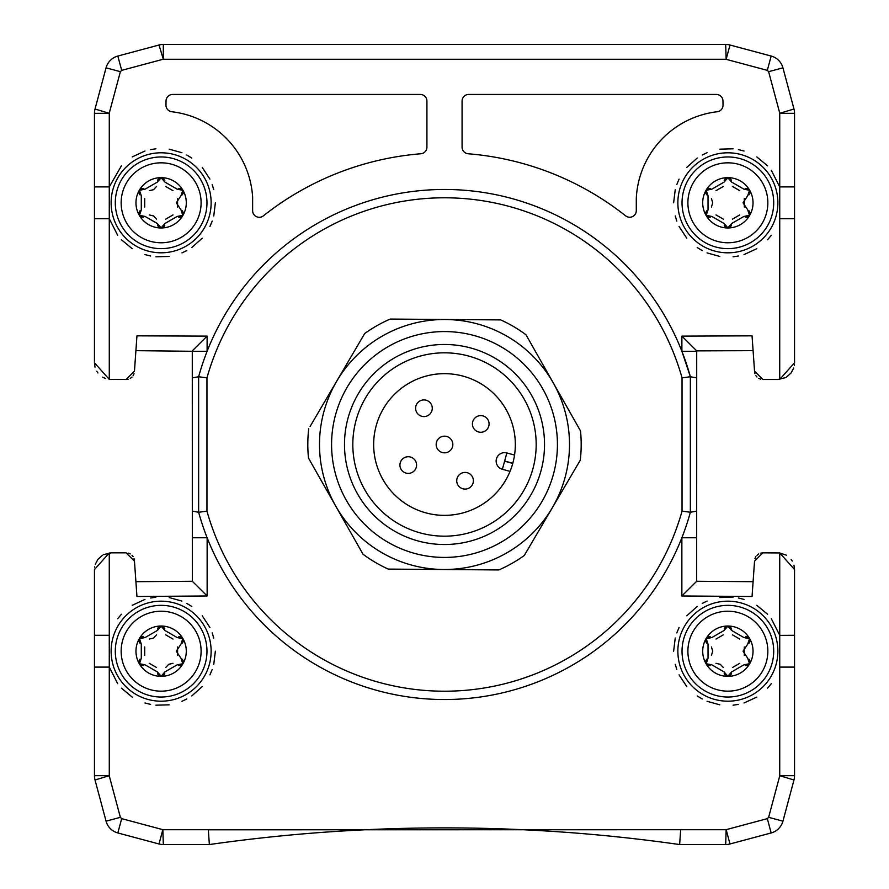 <?xml version="1.0" encoding="UTF-8"?>
<svg xmlns="http://www.w3.org/2000/svg" width="889" height="889" viewBox="0 0 889 889"><rect width="100%" height="100%" fill="white"/><g stroke="black" fill="none" stroke-linecap="round" stroke-linejoin="round"><path stroke-width="1.33" d="M779.731 113.314L779.731 218.705L779.731 186.901L794.544 186.901L794.544 218.705L794.544 113.314L779.731 113.314L793.977 109.003L782.942 67.831L768.629 71.676L767.318 70.364L771.163 56.051L729.991 45.017L726.157 59.33L725.68 44.45L163.32 44.45L163.32 59.274L159.009 45.017L117.837 56.051L121.682 70.364L120.371 71.676L106.058 67.831L95.023 109.003L109.28 113.314L94.456 113.314L94.456 362.779L109.269 379.392L126.127 379.492L134.461 371.135L136.95 335.842L207.115 336.12L207.115 351.288L192.291 351.288L192.324 581.273L135.906 581.684M109.247 218.616L117.67 235.263M121.404 239.741L132.217 248.698M144.963 254.587L150.619 256.01M155.919 256.799L169.177 256.443M181.945 252.898L186.79 250.587M191.78 247.564L202.225 238.196M209.937 226.473L212.193 221.094M213.76 215.96L215.371 202.803M213.749 189.646L212.193 184.512M209.937 179.133L202.236 167.41M191.768 158.042L186.79 155.019M181.934 152.708L169.177 149.163M155.919 148.807L150.619 149.596M144.963 151.019L132.217 156.909M121.404 165.865L109.269 186.901L109.28 218.705L109.28 186.901L94.456 186.901M779.72 186.901L771.33 170.344M767.596 165.865L756.783 156.909M744.037 151.019L738.381 149.596M733.081 148.807L719.823 149.163M707.055 152.708L702.21 155.019M697.22 158.042L686.775 167.41M679.063 179.133L676.807 184.512M675.24 189.646L673.629 202.803M675.251 215.96L676.807 221.094M679.063 226.473L686.775 238.196M697.232 247.564L702.21 250.587M707.066 252.898L719.823 256.443M733.081 256.799L738.381 256.01M744.037 254.587L756.783 248.698M767.596 239.741L771.33 235.263M754.95 373.724L754.539 371.135L762.873 379.492L777.875 379.492L785.365 377.703L777.875 379.492M760.795 379.225L758.773 378.414M756.972 377.036L755.894 375.714M760.795 553.114L762.873 552.847L754.539 561.192L752.05 596.497L681.863 595.974L696.676 581.273L696.698 377.892L696.687 511.108L690.364 512.264L682.041 511.131A246.709 246.709 0 0 1 206.959 511.131L206.959 377.869A246.709 246.709 0 0 1 682.041 377.869L682.041 511.131M754.95 558.614L755.894 556.625M756.984 555.292L758.773 553.925M779.753 635.379L794.544 635.291L794.544 667.094L794.544 569.549L779.731 552.947L762.873 552.847L754.539 561.192L762.873 552.847M779.731 552.947L779.731 667.094L779.731 635.291L771.33 618.733M767.596 614.255L756.783 605.298M744.037 599.408L738.381 597.986M733.081 597.197L719.823 597.552M707.055 601.097L702.21 603.409M697.22 606.431L686.775 615.799M679.063 627.523L676.807 632.901M675.24 638.035L673.629 651.192M675.251 664.35L676.807 669.484M679.063 674.862L686.775 686.586M697.232 695.954L702.21 698.976M707.066 701.288L719.823 704.833M733.081 705.188L738.381 704.399M744.037 702.977L756.783 697.087M767.596 688.13L771.33 683.652M109.247 667.006L117.67 683.652M121.404 688.13L132.217 697.087M144.963 702.977L150.619 704.399M155.919 705.188L169.177 704.833M181.945 701.288L186.79 698.976M191.78 695.954L202.225 686.586M209.937 674.862L212.193 669.484M213.76 664.35L215.371 651.192M213.749 638.035L212.193 632.901M209.937 627.523L202.225 615.799M191.768 606.431L186.79 603.409M181.934 601.097L169.177 597.552M155.919 597.197L150.619 597.986M144.963 599.408L132.217 605.298M121.404 614.255L117.67 618.733M134.05 558.614L134.461 561.192L126.127 552.847L111.125 552.847L103.635 554.625L111.125 552.847M128.205 553.114L130.227 553.925M132.017 555.292L133.106 556.625M134.05 373.724L133.106 375.714M132.028 377.036L130.227 378.414M128.205 379.225L126.127 379.492L134.461 371.135L126.127 379.492M94.456 362.779L95.023 367.146L94.456 362.779M794.544 362.779L779.731 379.392L794.544 362.779L794.544 218.705L779.731 218.705L779.72 379.37M786.465 377.103L791.066 372.991L786.465 377.103M791.132 372.902L793.699 368.046L791.132 372.902M794.322 365.512L794.444 364.646L794.322 365.512M206.959 377.869L198.636 376.736A255.032 255.032 0 0 1 690.364 376.736L681.885 351.288L681.885 336.12L752.05 335.842L754.539 371.135L762.873 379.492L754.539 371.135M794.544 569.549L793.977 565.182L794.544 569.549M792.243 561.07L791.154 559.448L792.243 561.07M786.398 555.192L779.609 552.936L786.398 555.192M679.952 840.205L679.641 844.55L725.68 844.55L726.157 829.67L729.991 843.983L771.163 832.949L767.318 818.636L768.629 817.324L782.942 821.169L793.977 779.997L779.731 775.686L794.544 775.686L794.544 667.094L779.731 667.094L779.731 775.686M725.68 829.726L208.315 829.804M209.048 840.205L209.36 844.55A1666.875 1666.875 0 0 1 679.641 844.55L680.685 829.726M94.456 569.549L109.269 552.947L94.456 569.549L94.456 775.686L109.28 775.686L95.023 779.997L106.058 821.169L120.371 817.324L121.682 818.636L117.837 832.949L159.009 843.983L162.843 829.67L163.32 844.55L209.36 844.55A1666.875 1666.875 0 0 1 679.641 844.55M102.546 555.225L97.934 559.337L102.546 555.225M97.868 559.425L95.301 564.315L97.868 559.425M94.679 566.815L94.556 567.682L94.679 566.815M192.324 581.273L207.137 595.974L136.95 596.497L134.461 561.192L126.127 552.847L134.461 561.192M192.302 377.892L198.636 376.736L198.636 512.264A255.032 255.032 0 0 0 690.364 512.264L690.364 376.736L696.698 377.892L696.709 350.877L753.094 350.655M753.094 581.684L696.676 581.273M135.906 350.655L192.291 351.288M308.716 428.809A136.684 136.684 0 0 0 308.494 458.113L363.023 554.236A136.684 136.684 0 0 0 388.282 569.093L498.796 569.938A136.684 136.684 0 0 0 524.288 555.481L580.284 460.191A136.684 136.684 0 0 0 580.506 430.887L525.977 334.764A136.684 136.684 0 0 0 500.718 319.907L390.204 319.062A136.684 136.684 0 0 0 364.712 333.519L310.105 426.453M390.204 319.062L392.938 319.084M525.977 334.764L527.333 337.142M580.284 460.191L578.895 462.547M363.023 554.236L361.667 551.858M177.578 207.037L177.567 198.58M182.278 194.824L183.09 193.446M183.112 193.402L183.278 191.891M181.7 189.101L180.245 188.468M180.2 188.457L178.678 188.468M173.011 190.679L165.698 186.479M164.798 180.5L164.009 179.1M163.987 179.067L162.754 178.167M159.553 178.144L158.275 179.078M158.242 179.111L157.486 180.445M156.575 186.446L153.564 189.657M153.497 189.701L149.274 190.679M143.64 188.479L142.051 188.457M142.007 188.468L140.562 189.101M138.984 191.835L139.162 193.413M139.173 193.458L139.94 194.78M144.696 198.58L144.696 207.037M139.984 210.793L139.173 212.16M139.151 212.204L138.984 213.716M140.551 216.494L142.018 217.138M142.062 217.149L143.64 217.127M149.252 214.927L153.53 215.927M153.597 215.96L156.564 219.127M157.475 225.117L158.253 226.506M158.275 226.539L159.553 227.462M162.698 227.473L163.987 226.528M164.02 226.495L164.776 225.161M165.687 219.15L173.022 214.927M178.611 217.127L180.211 217.149M180.256 217.138L181.656 216.527M183.278 213.771L183.101 212.193M183.09 212.149L182.278 210.793M164.932 182.101L161.131 177.8L157.331 182.101L145.107 189.157L139.473 190.302L141.295 195.747L141.295 209.86L139.473 215.305L145.107 216.449L157.331 223.506L161.131 227.806L164.932 223.506L177.155 216.449L182.79 215.305L180.967 209.86L176.3 202.803L180.967 195.747L182.79 190.302L177.155 189.157L164.932 182.101M186.29 202.803A25.159 25.159 0 0 1 148.552 224.595A25.159 25.159 0 0 1 148.552 181.012A25.159 25.159 0 0 1 186.29 202.803M161.131 242.775A39.972 39.972 0 0 1 126.516 182.812A39.972 39.972 0 0 1 195.747 182.812A39.972 39.972 0 0 1 161.131 242.775M161.131 248.642A45.839 45.839 0 0 1 115.292 202.803A45.839 45.839 0 0 1 161.131 156.964A45.839 45.839 0 0 1 206.97 202.803A45.839 45.839 0 0 1 161.131 248.642M744.315 207.037L744.304 198.58M749.016 194.813L749.827 193.446M749.849 193.402L750.016 191.891M748.438 189.101L746.982 188.468M746.938 188.457L745.415 188.468M739.759 190.679L732.425 186.446M731.525 180.489L730.747 179.1M730.725 179.067L729.447 178.144M726.291 178.144L725.013 179.078M724.98 179.111L724.213 180.489M723.313 186.457L716.012 190.679M710.378 188.479L708.789 188.457M708.744 188.468L707.344 189.079M705.722 191.824L705.899 193.413M705.91 193.458L706.677 194.78M711.433 198.58L712.7 202.781M712.7 202.859L711.444 207.015M706.722 210.793L705.91 212.16M705.888 212.204L705.722 213.716M707.3 216.505L708.755 217.138M708.8 217.149L710.322 217.138M715.989 214.927L723.302 219.127M724.202 225.106L724.991 226.506M725.013 226.539L726.246 227.44M729.436 227.473L730.725 226.528M730.758 226.495L731.514 225.161M732.425 219.15L739.726 214.927M745.36 217.127L746.949 217.149M746.993 217.138L748.394 216.527M750.016 213.782L749.838 212.193M749.827 212.149L749.016 210.793M731.669 182.101L727.869 177.8L724.068 182.101L711.845 189.157L706.21 190.302L708.033 195.747L708.033 209.86L706.21 215.305L711.845 216.449L724.068 223.506L727.869 227.806L731.669 223.506L743.893 216.449L749.527 215.305L747.705 209.86L743.037 202.803L747.705 195.747L749.527 190.302L743.893 189.157L731.669 182.101M753.027 202.803A25.159 25.159 0 0 1 715.289 224.595A25.159 25.159 0 0 1 715.289 181.012A25.159 25.159 0 0 1 753.027 202.803M727.869 242.775A39.972 39.972 0 0 1 693.253 182.812A39.972 39.972 0 0 1 762.484 182.812A39.972 39.972 0 0 1 727.869 242.775M727.869 248.642A45.839 45.839 0 0 1 682.03 202.803A45.839 45.839 0 0 1 727.869 156.964A45.839 45.839 0 0 1 773.708 202.803A45.839 45.839 0 0 1 727.869 248.642M744.315 655.426L744.304 646.97M749.016 643.214L749.827 641.836M749.849 641.791L750.016 640.224M748.449 637.502L746.982 636.857M746.938 636.846L745.415 636.857M739.748 639.069L732.425 634.835M731.525 628.879L730.747 627.49M730.725 627.456L729.447 626.534M726.302 626.523L725.013 627.467M724.98 627.501L724.213 628.879M723.313 634.835L716.012 639.069M710.378 636.868L708.789 636.846M708.744 636.857L707.344 637.469M705.722 640.224L705.899 641.802M705.91 641.847L706.677 643.169M711.433 646.97L712.7 651.17M712.7 651.248L711.433 655.426M706.722 659.171L705.91 660.549M705.888 660.594L705.722 662.105M707.288 664.883L708.755 665.528M708.8 665.539L710.322 665.528M715.989 663.316L720.268 664.316M720.334 664.35L723.302 667.517M724.213 673.506L724.991 674.895M725.013 674.929L726.246 675.829M729.447 675.851L730.725 674.918M730.758 674.884L731.525 673.506M732.425 667.539L739.759 663.316M745.36 665.517L746.949 665.539M746.993 665.528L748.394 664.916M750.016 662.172L749.838 660.583M749.827 660.538L749.016 659.182M731.669 630.49L727.869 626.189L724.068 630.49L711.845 637.546L706.21 638.691L708.033 644.136L708.033 658.249L706.21 663.694L711.845 664.839L724.068 671.895L727.869 676.196L731.669 671.895L743.893 664.839L749.527 663.694L747.705 658.249L743.037 651.192L747.705 644.136L749.527 638.691L743.893 637.546L731.669 630.49M753.027 651.192A25.159 25.159 0 0 1 715.289 672.984A25.159 25.159 0 0 1 715.289 629.401A25.159 25.159 0 0 1 753.027 651.192M727.869 691.164A39.972 39.972 0 0 1 693.253 631.201A39.972 39.972 0 0 1 762.484 631.201A39.972 39.972 0 0 1 727.869 691.164M727.869 697.032A45.839 45.839 0 0 1 682.03 651.192A45.839 45.839 0 0 1 727.869 605.353A45.839 45.839 0 0 1 773.708 651.192A45.839 45.839 0 0 1 727.869 697.032M177.578 655.426L177.567 646.97M182.278 643.203L183.09 641.836M183.112 641.791L183.278 640.224M181.712 637.502L180.245 636.857M180.2 636.846L178.622 636.868M173.022 639.069L165.687 634.835M164.798 628.89L164.009 627.49M163.987 627.456L162.754 626.556M159.564 626.523L158.275 627.467M158.242 627.501L157.486 628.834M156.575 634.835L153.564 638.046M153.497 638.091L149.274 639.069M143.64 636.868L142.051 636.846M142.007 636.857L140.562 637.491M138.984 640.224L139.162 641.802M139.173 641.847L139.94 643.169M144.696 646.959L144.696 655.426M139.984 659.171L139.173 660.549M139.151 660.594L138.984 662.105M140.562 664.894L142.018 665.528M142.062 665.539L143.585 665.528M149.241 663.316L156.564 667.517M157.475 673.506L158.253 674.895M158.275 674.929L159.509 675.829M162.698 675.862L163.987 674.918M164.02 674.884L164.776 673.551M165.687 667.55L168.699 664.339M168.766 664.294L172.988 663.316M178.622 665.517L180.211 665.539M180.256 665.528L181.656 664.916M183.278 662.172L183.101 660.583M183.09 660.538L182.278 659.182M164.932 630.49L161.131 626.189L157.331 630.49L145.107 637.546L139.473 638.691L141.295 644.136L141.295 658.249L139.473 663.694L145.107 664.839L157.331 671.895L161.131 676.196L164.932 671.895L177.155 664.839L182.79 663.694L180.967 658.249L176.3 651.192L180.967 644.136L182.79 638.691L177.155 637.546L164.932 630.49M186.29 651.192A25.159 25.159 0 0 1 148.552 672.984A25.159 25.159 0 0 1 148.552 629.401A25.159 25.159 0 0 1 186.29 651.192M161.131 691.164A39.972 39.972 0 0 1 126.516 631.201A39.972 39.972 0 0 1 195.747 631.201A39.972 39.972 0 0 1 161.131 691.164M161.131 697.032A45.839 45.839 0 0 1 115.292 651.192A45.839 45.839 0 0 1 161.131 605.353A45.839 45.839 0 0 1 206.97 651.192A45.839 45.839 0 0 1 161.131 697.032M722.968 100.968L723.035 105.08A6.612 6.612 0 0 1 717.19 111.747A91.678 91.678 0 0 0 636.302 198.247L636.302 210.626A6.612 6.612 0 0 1 625.578 215.805A291.703 291.703 0 0 0 468.159 153.764A6.612 6.612 0 0 1 462.08 147.163L462.08 101.068A6.612 6.612 0 0 1 468.703 94.456L716.356 94.456A6.612 6.612 0 0 1 722.968 100.968M165.965 105.08L166.032 100.968A6.612 6.612 0 0 1 172.644 94.456L420.297 94.456A6.612 6.612 0 0 1 426.92 101.068L426.92 147.163A6.612 6.612 0 0 1 420.841 153.764A291.703 291.703 0 0 0 263.355 215.86A6.612 6.612 0 0 1 252.632 210.671L252.632 197.058A91.678 91.678 0 0 0 171.81 111.747A6.612 6.612 0 0 1 165.965 105.08M192.313 511.108L198.636 512.264L206.959 511.131M690.364 376.736L682.041 377.869M677.863 202.803A50.006 50.006 0 0 1 735.27 153.353A50.006 50.006 0 0 1 775.686 217.449A50.006 50.006 0 0 1 677.863 202.803M793.977 109.003A16.669 16.669 0 0 1 794.544 113.314A16.669 16.669 0 0 0 793.977 109.003M771.163 56.051A16.669 16.669 0 0 1 782.942 67.831A16.669 16.669 0 0 0 771.163 56.051M725.68 44.45A16.669 16.669 0 0 1 729.991 45.017A16.669 16.669 0 0 0 725.68 44.45M159.009 45.017A16.669 16.669 0 0 1 163.32 44.45A16.669 16.669 0 0 0 159.009 45.017M106.058 67.831A16.669 16.669 0 0 1 117.837 56.051A16.669 16.669 0 0 0 106.058 67.831M94.456 113.314A16.669 16.669 0 0 1 95.023 109.003A16.669 16.669 0 0 0 94.456 113.314M111.125 202.803A50.006 50.006 0 0 1 181.723 157.231A50.006 50.006 0 0 1 194.18 240.33A50.006 50.006 0 0 1 111.125 202.803M192.291 350.877L207.115 336.12M111.125 651.192A50.006 50.006 0 0 1 181.723 605.62A50.006 50.006 0 0 1 194.18 688.719A50.006 50.006 0 0 1 111.125 651.192M109.269 552.947L109.28 667.094L109.269 635.291L94.456 635.291M95.023 779.997A16.669 16.669 0 0 1 94.456 775.686A16.669 16.669 0 0 0 95.023 779.997M117.837 832.949A16.669 16.669 0 0 1 106.058 821.169A16.669 16.669 0 0 0 117.837 832.949M163.32 844.55A16.669 16.669 0 0 1 159.009 843.983A16.669 16.669 0 0 0 163.32 844.55M729.991 843.983A16.669 16.669 0 0 1 725.68 844.55A16.669 16.669 0 0 0 729.991 843.983M782.942 821.169A16.669 16.669 0 0 1 771.163 832.949A16.669 16.669 0 0 0 782.942 821.169M794.544 775.686A16.669 16.669 0 0 1 793.977 779.997A16.669 16.669 0 0 0 794.544 775.686M677.863 651.192A50.006 50.006 0 0 1 775.686 636.546A50.006 50.006 0 0 1 735.27 700.643A50.006 50.006 0 0 1 677.863 651.192M696.709 351.288L681.885 351.288M681.885 336.12L696.709 350.877M109.269 379.392L111.125 379.492L109.28 379.392L109.28 218.705L94.456 218.705M96.779 371.28L97.912 372.969M102.613 377.147L105.558 378.536M207.137 595.974L207.137 537.767L192.313 537.767M109.28 775.686L109.28 667.094L94.456 667.094M163.32 829.726L208.315 829.726L209.36 844.55M681.863 595.974L681.863 537.767L696.687 537.767M382.837 335.775A124.993 124.993 0 0 1 569.493 445.456A124.993 124.993 0 0 1 381.17 552.269A124.993 124.993 0 0 1 382.837 335.775M493.839 531.5A100.013 100.013 0 0 1 344.488 443.733A100.013 100.013 0 0 1 495.173 358.267A100.013 100.013 0 0 1 493.839 531.5M437.255 448.612A8.334 8.334 0 0 1 440.388 437.255A8.334 8.334 0 0 1 451.745 440.388A8.334 8.334 0 0 1 448.612 451.745A8.334 8.334 0 0 1 437.255 448.612M457.813 484.861A8.334 8.334 0 0 1 460.947 473.504A8.334 8.334 0 0 1 472.303 476.637A8.334 8.334 0 0 1 469.17 487.994A8.334 8.334 0 0 1 457.813 484.861M401.006 469.17A8.334 8.334 0 0 1 404.139 457.813A8.334 8.334 0 0 1 415.496 460.947A8.334 8.334 0 0 1 412.363 472.303A8.334 8.334 0 0 1 401.006 469.17M473.504 428.054A8.334 8.334 0 0 1 476.637 416.697A8.334 8.334 0 0 1 487.994 419.83A8.334 8.334 0 0 1 484.861 431.187A8.334 8.334 0 0 1 473.504 428.054M416.697 412.363A8.334 8.334 0 0 1 419.83 401.006A8.334 8.334 0 0 1 431.187 404.139A8.334 8.334 0 0 1 428.054 415.496A8.334 8.334 0 0 1 416.697 412.363M510.03 471.381L502.363 469.27A8.468 8.468 0 0 1 496.451 458.846A8.468 8.468 0 0 1 506.863 452.946L514.542 455.057A70.831 70.831 0 0 0 439.388 373.847A70.831 70.831 0 0 0 376.703 465.036A70.831 70.831 0 0 0 514.542 455.057M404.139 457.813A8.334 8.334 0 0 1 415.496 460.947M476.637 416.697A8.334 8.334 0 0 1 487.994 419.83M419.83 401.006A8.334 8.334 0 0 1 431.187 404.139M489.728 524.243A91.678 91.678 0 0 0 490.95 365.457A91.678 91.678 0 0 0 352.822 443.8A91.678 91.678 0 0 0 489.728 524.243M702.71 651.192A25.159 25.159 0 0 1 740.448 629.401A25.159 25.159 0 0 1 740.448 672.984A25.159 25.159 0 0 1 702.71 651.192M135.973 202.803A25.159 25.159 0 0 1 173.711 181.012A25.159 25.159 0 0 1 173.711 224.595A25.159 25.159 0 0 1 135.973 202.803M120.371 817.324L109.336 776.164M162.843 829.67L121.682 818.636M767.318 818.636L726.157 829.67M779.664 776.164L768.629 817.324M768.629 71.676L779.664 112.836M726.157 59.33L767.318 70.364M163.32 59.274L725.68 59.274M121.682 70.364L162.843 59.33M109.336 112.836L120.371 71.676M109.28 186.901L109.28 113.314M500.207 542.723A112.914 112.914 0 0 1 331.586 443.633A112.914 112.914 0 0 1 501.707 347.143A112.914 112.914 0 0 1 500.207 542.723M502.363 469.27L504.596 461.18L512.753 463.436M506.863 452.946L504.596 461.18M512.797 463.28L504.641 461.024"/></g></svg>
